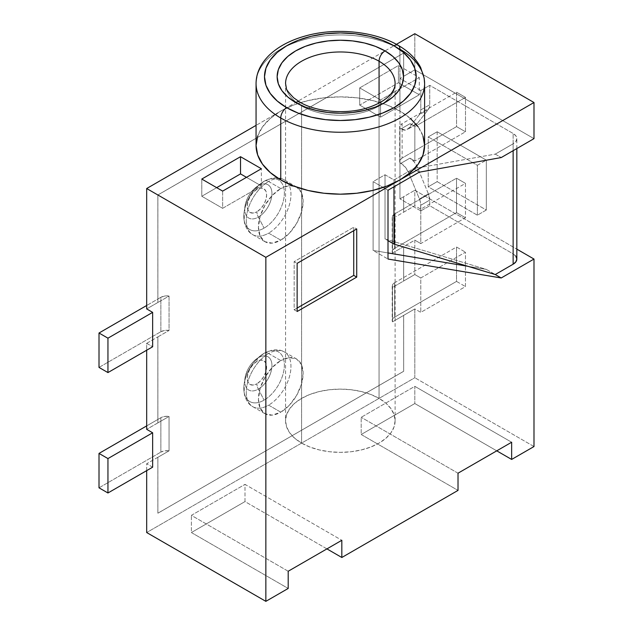 <?xml version="1.0" encoding="UTF-8"?>
<svg xmlns="http://www.w3.org/2000/svg" width="633" height="633" viewBox="0 0 633 633"><rect width="100%" height="100%" fill="white"/><g stroke="black" fill="none" stroke-linecap="round" stroke-linejoin="round"><path stroke-width="0.47" stroke-dasharray="3.17 2.37" d="M280.775 360.549L268.614 353.531A31.603 18.246 120 0 0 247.97 381.375A31.603 18.246 120 0 0 252.812 406.702A31.603 18.246 120 0 0 268.614 405.136L280.775 412.154A31.603 18.246 -60 0 1 264.982 413.721A31.603 18.246 -60 0 1 260.131 388.401A31.603 18.246 -60 0 1 280.775 360.549L272.23 367.457L264.982 377.228L260.131 388.401L258.43 399.257L260.131 408.15L264.982 413.721L272.23 415.129L280.775 412.154L289.328 405.255L296.576 395.475L301.419 384.31L303.12 373.454L301.419 364.561L296.576 358.99L289.328 357.582L280.775 360.549A31.603 18.246 -60 0 1 296.576 358.99A31.603 18.246 -60 0 1 301.419 384.31A31.603 18.246 -60 0 1 280.775 412.154L268.614 405.136A31.603 18.246 -60 0 1 250.834 405.223A31.603 18.246 -60 0 1 248.595 379.436A31.603 18.246 -60 0 1 268.614 353.531A8.427 4.866 -120 0 0 264.412 353.111A8.427 4.866 60 0 1 268.614 353.531A31.603 18.246 -60 0 1 286.393 353.443A31.603 18.246 -60 0 1 288.64 379.23A31.603 18.246 -60 0 1 268.614 405.136A31.603 18.246 120 0 0 289.257 377.292A31.603 18.246 120 0 0 284.415 351.964A31.603 18.246 120 0 0 268.614 353.531L280.775 360.549M264.096 353.317A28.667 16.553 120 0 0 258.889 357.115A28.667 16.553 120 0 0 244.029 385.006A28.667 16.553 120 0 0 264.096 400.135A28.667 16.553 -60 0 1 244.156 384.049A28.667 16.553 -60 0 1 260.472 355.786A28.667 16.553 -60 0 1 264.096 353.317L258.351 357.716A19.219 11.101 120 0 0 255.922 359.37A19.219 11.101 120 0 0 244.979 378.32A19.219 11.101 120 0 0 258.351 389.105L264.096 400.135L258.351 389.105A19.219 11.101 -60 0 1 244.9 378.961A19.219 11.101 -60 0 1 254.862 360.256A19.219 11.101 -60 0 1 258.351 357.716A8.427 4.866 -120 0 0 256.911 361.364A13.728 7.928 120 0 0 247.202 378.178A13.728 7.928 120 0 0 256.911 383.788A8.427 4.866 -120 0 0 258.351 389.105A8.427 4.866 60 0 1 256.911 383.788L253.2 385.078L250.051 384.468L247.946 382.047L247.202 378.178L247.946 373.462L250.051 368.612L253.2 364.363L256.911 361.364L260.63 360.074L263.779 360.691L265.884 363.113L266.62 366.974L265.884 371.69L263.779 376.54L260.63 380.789L256.911 383.788A13.728 7.928 120 0 0 266.62 366.974A13.728 7.928 120 0 0 256.911 361.364A8.427 4.866 60 0 1 258.351 357.716A19.219 11.101 -60 0 1 271.945 365.558A19.219 11.101 -60 0 1 258.351 389.105A19.219 11.101 120 0 0 271.945 365.558A19.219 11.101 120 0 0 258.351 357.716L264.096 353.317A28.667 16.553 -60 0 1 284.367 365.019A28.667 16.553 -60 0 1 264.096 400.135A28.667 16.553 120 0 0 284.367 365.019A28.667 16.553 120 0 0 264.096 353.317M280.775 188.539L268.614 181.521A31.603 18.246 120 0 0 247.97 209.365A31.603 18.246 120 0 0 252.812 234.685A31.603 18.246 120 0 0 268.614 233.126L280.775 240.144A31.603 18.246 -60 0 1 264.982 241.711A31.603 18.246 -60 0 1 260.131 216.391A31.603 18.246 -60 0 1 280.775 188.539L272.23 195.439L264.982 205.219L260.131 216.391L258.43 227.247L260.131 236.133L264.982 241.711L272.23 243.119L280.775 240.144L289.328 233.245L296.576 223.465L301.419 212.3L303.12 201.444L301.419 192.551L296.576 186.972L289.328 185.572L280.775 188.539A31.603 18.246 -60 0 1 296.576 186.972A31.603 18.246 -60 0 1 301.419 212.3A31.603 18.246 -60 0 1 280.775 240.144L268.614 233.126A31.603 18.246 -60 0 1 250.834 233.213A31.603 18.246 -60 0 1 248.595 207.426A31.603 18.246 -60 0 1 268.614 181.521A8.427 4.866 -120 0 0 264.412 181.101A8.427 4.866 60 0 1 268.614 181.521A31.603 18.246 -60 0 1 286.393 181.426A31.603 18.246 -60 0 1 288.64 207.22A31.603 18.246 -60 0 1 268.614 233.126A31.603 18.246 120 0 0 289.257 205.274A31.603 18.246 120 0 0 284.415 179.954A31.603 18.246 120 0 0 268.614 181.521L280.775 188.539M264.096 181.307A28.667 16.553 120 0 0 258.889 185.097A28.667 16.553 120 0 0 244.029 212.997A28.667 16.553 120 0 0 264.096 228.117A28.667 16.553 -60 0 1 244.156 212.039A28.667 16.553 -60 0 1 260.472 183.776A28.667 16.553 -60 0 1 264.096 181.307L258.351 185.698A19.219 11.101 120 0 0 255.922 187.36A19.219 11.101 120 0 0 244.979 206.311A19.219 11.101 120 0 0 258.351 217.095L264.096 228.117L258.351 217.095A19.219 11.101 -60 0 1 244.9 206.951A19.219 11.101 -60 0 1 254.862 188.246A19.219 11.101 -60 0 1 258.351 185.698A8.427 4.866 -120 0 0 256.911 189.354A13.728 7.928 120 0 0 247.202 206.168A13.728 7.928 120 0 0 256.911 211.778A8.427 4.866 -120 0 0 258.351 217.095A8.427 4.866 60 0 1 256.911 211.778L253.2 213.068L250.051 212.451L247.946 210.029L247.202 206.168L247.946 201.452L250.051 196.602L253.2 192.353L256.911 189.354L260.63 188.064L263.779 188.674L265.884 191.095L266.62 194.964L265.884 199.68L263.779 204.53L260.63 208.779L256.911 211.778A13.728 7.928 120 0 0 266.62 194.964A13.728 7.928 120 0 0 256.911 189.354A8.427 4.866 60 0 1 258.351 185.698A19.219 11.101 -60 0 1 271.945 193.548A19.219 11.101 -60 0 1 258.351 217.095A19.219 11.101 120 0 0 271.945 193.548A19.219 11.101 120 0 0 258.351 185.698L264.096 181.307A28.667 16.553 -60 0 1 284.367 193.01A28.667 16.553 -60 0 1 264.096 228.117A28.667 16.553 120 0 0 284.367 193.01A28.667 16.553 120 0 0 264.096 181.307M423.841 90.131A84.268 48.654 0 0 0 399.921 49.192L399.921 64.55L399.921 49.192A84.268 48.654 0 0 0 313.398 37.497A84.268 48.654 0 0 0 256.832 77.06M394.612 87.845A54.77 31.626 180 0 1 357.843 113.56A54.77 31.626 180 0 1 301.601 105.956A54.77 31.626 180 0 1 298.839 104.239A54.77 31.626 180 0 1 285.562 83.596L285.562 420.739A54.77 31.626 0 0 0 301.601 443.1L301.601 105.956L301.601 443.1A54.77 31.626 0 0 0 361.293 449.952A54.77 31.626 0 0 0 395.111 420.739A54.77 31.626 0 0 0 379.064 398.379A54.77 31.626 0 0 0 319.372 391.526A54.77 31.626 0 0 0 285.562 420.739L286.614 426.911L289.732 432.837L294.788 438.305L301.601 443.1L309.901 447.033L319.372 449.952L329.651 451.756L340.332 452.366L351.022 451.756L361.293 449.952L370.764 447.033L379.064 443.1L385.877 438.305L390.941 432.837L394.058 426.911L395.111 420.739L394.058 414.568L390.941 408.641L385.877 403.174L379.064 398.379L379.064 103.06L379.064 398.379L370.764 394.446L361.293 391.526L351.022 389.722L340.332 389.113L329.651 389.722L319.372 391.526L309.901 394.446L301.601 398.379L294.788 403.174L289.732 408.641L286.614 414.568L285.562 420.739M424.601 145.519A84.268 48.654 0 0 0 399.921 111.115L399.921 64.55L399.921 111.115L387.151 105.07L372.584 100.576L356.775 97.806L340.332 96.873L323.898 97.806L308.089 100.576L293.514 105.07L280.751 111.115L396.408 44.342L280.751 111.115L270.267 118.49L262.481 126.901L257.686 136.032M403.672 280.997L403.648 246.577L403.672 280.997L392.5 287.445L392.5 321.849L403.672 315.4L403.672 371.302L403.648 315.384L414.821 308.936L414.821 377.735L146.682 532.543L414.821 377.735L414.821 308.936L420.779 312.37L420.779 277.974L414.821 274.532L403.648 280.981L403.648 246.577L414.821 240.129L414.821 274.532L414.821 240.129L420.779 243.57L420.779 209.167L414.821 205.725L414.821 190.248L516.837 249.149L414.821 190.248L414.821 205.725L403.648 212.174L403.648 196.697L414.821 190.248L403.648 196.697L403.672 212.197L403.648 196.697L403.672 212.197L392.5 218.646L392.5 253.05L403.672 246.593L403.648 280.981L414.821 274.532L420.779 277.974L465.469 252.171L465.469 286.575L420.779 312.37L414.821 308.936L403.648 315.384L403.672 371.302L403.648 315.384L392.5 321.849L392.484 319.317L394.668 317.125L456.528 281.408L465.469 286.575L456.528 281.408L456.528 247.012L465.469 252.171L456.528 247.012L394.668 282.722L392.484 284.913L392.5 287.445L403.672 280.997M399.66 127.083A8.427 4.866 180 0 0 399.953 128.341L399.953 78.452L403.672 76.308L403.672 53.085L157.854 194.972L403.648 53.069L403.672 76.308L414.821 69.836L533.991 138.643L414.821 69.836L414.821 33.715L414.821 69.836L403.648 76.284L403.648 53.069L157.854 194.972L157.854 302.479L146.682 308.928L157.878 302.495L157.854 194.972L157.878 302.495L157.878 194.988L403.672 53.085L403.672 76.308L399.953 78.452L420.803 90.495L429.744 85.336L513.134 133.484L515.871 135.85L516.837 138.643L515.871 141.436L513.134 143.802L495.259 154.12L501.217 157.562L495.259 154.12L413.325 168.742L393.963 179.922L385.022 174.763L373.106 181.639L373.106 250.446L388.005 252.939L373.106 250.446L388.005 259.047L373.106 250.446L373.106 181.639L388.005 190.24L373.106 181.639L385.022 174.763L393.963 179.922L413.325 168.742L414.006 169.138L413.325 168.742L495.259 154.12L513.134 143.802L513.134 150.678L513.134 143.802A12.636 7.295 180 0 0 516.837 138.643A12.636 7.295 180 0 0 513.134 133.484L513.134 253.888L429.744 205.741L420.803 210.9L399.953 198.865L403.672 196.713L399.953 198.865L399.953 162.736L405.286 167.112L408.538 172.548L419.45 199.007L420.462 202.22L420.803 210.9L399.953 198.865L399.953 162.736L400.958 163.322L409.891 158.163L414.844 161.019L414.844 126.616L409.891 123.759L414.227 124.962L417.471 123.285L428.383 109.422L429.396 107.381L429.744 104.738L429.744 85.336L513.134 133.484L513.134 253.888L429.744 205.741L429.744 200.099L428.383 193.848L417.471 167.389L414.227 161.953L409.891 158.163L414.844 161.019L465.492 131.775L456.559 126.616L402.129 158.044L399.953 160.22L399.953 162.736L399.953 78.452L420.803 90.495L420.803 109.897L420.462 112.539L419.45 114.581L408.538 128.444L405.286 130.129L399.953 128.341L399.953 162.736A8.427 4.866 0 0 1 399.66 161.478A8.427 4.866 0 0 1 402.129 158.044L456.559 126.616L456.559 92.212L402.129 123.641L402.129 158.044L402.129 123.641L456.559 92.212L465.492 97.379L414.844 126.616L409.891 123.759L400.958 128.918L399.953 128.341L399.953 125.817L402.129 123.641A8.427 4.866 180 0 0 399.66 127.083L399.66 161.478M410.398 118.49L399.921 111.115A84.268 48.654 0 0 0 280.751 111.115L256.064 125.366L280.751 111.115A84.268 48.654 0 0 0 256.064 145.519M146.682 470.62L146.682 463.744L157.854 457.295L157.854 513.197L403.672 371.302L157.878 513.213L157.854 457.295L157.878 513.213L403.648 371.286L157.878 513.213L157.878 457.311L169.051 450.854L169.051 416.459L157.878 422.907L157.854 336.883L157.854 422.891L146.682 429.34L157.878 422.907L157.878 336.898L169.051 330.45L169.051 296.046L157.878 302.495L169.051 296.046L164.667 296.038L160.869 297.296L146.682 305.494L160.869 297.296L160.869 331.7L164.667 330.442L169.051 330.45L157.854 336.883L157.854 422.891L169.051 416.459L164.667 416.443L160.869 417.709L146.682 425.898L160.869 417.709L160.869 452.112L164.667 450.846L169.051 450.854L146.682 463.744L146.682 470.62M146.682 343.331L157.854 336.883L146.682 343.331L146.682 350.215L146.682 343.331L152.64 346.773L146.682 343.331M515.871 256.254L513.134 253.888A12.636 7.295 0 0 1 516.837 259.047M467.755 266.264L486.318 269.373L385.022 238.934L385.022 174.763L385.022 238.934L388.005 240.659L385.022 238.934L486.318 269.373L495.259 274.532L486.318 269.373L467.755 266.264M419.283 172.184L414.014 169.138L419.283 172.184M437.166 131.759L437.166 181.647L486.318 210.029L486.318 160.141L437.166 131.759L428.225 136.918L428.225 186.806L477.385 215.188L486.318 210.029L437.166 181.647L428.225 186.806L437.166 181.647L437.166 131.759L486.318 160.141L477.385 165.3L428.225 136.918L437.166 131.759M533.991 446.542L414.821 377.735L533.991 446.542M422.986 136.032L418.191 126.901M359.702 87.9L380.552 99.935L419.283 77.574L398.434 65.539L359.702 87.9L359.702 105.102L380.552 117.137L419.283 94.776L398.434 82.741L398.434 65.539L419.283 77.574L419.283 94.776L419.283 77.574L380.552 99.935L380.552 117.137L380.552 99.935L359.702 87.9L398.434 65.539L398.434 82.741L359.702 105.102L359.702 87.9M152.64 467.186L146.682 463.744L152.64 467.186M496.747 450.838L414.821 403.538L361.19 434.499L458.015 490.401L361.19 434.499L361.19 417.297L414.821 386.336L511.646 442.238L414.821 386.336L414.821 403.538L414.821 386.336L361.19 417.297L361.19 434.499L414.821 403.538L496.747 450.838M326.929 548.89L244.995 501.581L191.372 532.543L288.197 588.453L191.372 532.543L191.372 515.349L191.372 532.543L244.995 501.581L244.995 484.38L341.828 540.289L244.995 484.38L244.995 501.581L326.929 548.89M256.064 83.596A84.268 48.654 180 0 1 308.089 38.645A84.268 48.654 180 0 1 399.921 49.192M395.111 420.739L395.111 83.596A54.77 31.626 180 0 1 381.834 104.239A54.77 31.626 180 0 1 301.601 105.956A54.77 31.626 180 0 1 286.061 79.347M419.283 94.776L398.434 82.741L359.702 105.102L380.552 117.137L419.283 94.776M222.65 191.103L222.65 208.304L261.382 185.944L261.382 168.742L261.382 185.944L246.482 177.343L261.382 185.944L222.65 208.304L222.65 191.103M201.792 179.06L201.792 196.262L222.65 208.304L201.792 196.262L201.792 179.06M216.692 187.661L201.792 196.262L216.692 187.661M288.197 571.251L191.372 515.349L244.995 484.38L191.372 515.349L288.197 571.251M458.015 473.199L361.19 417.297L458.015 473.199M353.744 230.665L353.744 227.223L356.719 228.948L353.744 227.223L294.155 261.627L294.155 309.79L297.138 308.073L294.155 309.79L297.138 311.507L294.155 309.79L294.155 261.627L297.138 263.344L294.155 261.627L353.744 227.223L353.744 230.665M420.803 210.9L429.744 205.741L429.744 200.099L420.803 205.266L420.803 210.9M419.45 199.007L428.383 193.848L417.471 167.389L408.538 172.548L419.45 199.007A12.636 7.295 60 0 1 420.803 205.266L429.744 200.099A12.636 7.295 -120 0 0 428.383 193.848L419.45 199.007M428.383 109.422L419.45 114.581L408.538 128.444L417.471 123.285L428.383 109.422A12.636 7.295 -120 0 0 429.744 104.738L429.744 85.336L420.803 90.495L420.803 109.897L429.744 104.738L420.803 109.897A12.636 7.295 60 0 1 419.45 114.581L428.383 109.422M393.963 186.806L393.963 179.922L393.963 186.806M477.385 215.188L477.385 165.3L486.318 160.141L486.318 210.029L477.385 215.188L428.225 186.806L428.225 136.918L477.385 165.3L477.385 215.188M414.844 126.616L465.492 97.379L465.492 131.775L414.844 161.019L414.844 126.616M465.492 131.775L465.492 97.379L456.559 92.212L456.559 126.616L465.492 131.775M417.471 167.389A12.636 7.295 -120 0 0 416.815 165.949A12.636 7.295 -120 0 0 409.891 158.163L400.958 163.322A12.636 7.295 60 0 1 408.538 172.548L417.471 167.389M409.891 123.759A12.636 7.295 -120 0 0 416.213 124.384A12.636 7.295 -120 0 0 417.471 123.285L408.538 128.444A12.636 7.295 60 0 1 407.272 129.543A12.636 7.295 60 0 1 400.958 128.918L409.891 123.759M99.009 487.821L160.869 452.112L99.009 487.821M160.869 452.112L160.869 417.709A8.427 4.866 180 0 1 169.051 416.459L169.051 450.854A8.427 4.866 0 0 0 160.869 452.112M420.779 277.974L465.469 252.171L465.469 286.575L420.779 312.37L420.779 277.974M456.528 281.408L394.668 317.125L394.668 282.722L456.528 247.012L456.528 281.408M394.668 282.722L394.668 317.125A8.427 4.866 0 0 0 392.199 320.567A8.427 4.866 0 0 0 392.5 321.849L392.5 287.445A8.427 4.866 180 0 1 392.199 286.163A8.427 4.866 180 0 1 394.668 282.722M99.009 367.417L160.869 331.7L99.009 367.417M160.869 331.7L160.869 297.296A8.427 4.866 180 0 1 169.051 296.046L169.051 330.45A8.427 4.866 0 0 0 160.869 331.7M403.672 246.593L392.5 253.05L392.484 250.518L394.668 248.318L456.528 212.609L465.469 217.768L420.779 243.57L414.821 240.129L403.672 246.593M465.469 217.768L456.528 212.609L456.528 178.205L465.469 183.364L465.469 217.768L420.779 243.57L420.779 209.167L465.469 183.364L456.528 178.205L394.668 213.914L392.484 216.114L392.5 218.646L414.821 205.725L420.779 209.167L465.469 183.364L465.469 217.768M456.528 212.609L394.668 248.318L394.668 213.914L456.528 178.205L456.528 212.609M394.668 213.914L394.668 248.318A8.427 4.866 0 0 0 392.199 251.76A8.427 4.866 0 0 0 392.5 253.05L392.5 218.646A8.427 4.866 180 0 1 392.199 217.356A8.427 4.866 180 0 1 394.668 213.914M264.982 413.721L252.812 406.702C248.809 404.685 245.984 400.531 244.338 394.224L244.156 384.049L244.979 378.32C246.633 370.273 250.28 363.959 255.922 359.37L264.404 353.111L271.905 350.176C276.945 349.313 281.115 349.914 284.415 351.964L296.576 358.99M264.982 241.711L252.812 234.685C248.809 232.675 245.984 228.521 244.338 222.207L244.156 212.039L244.979 206.311C246.633 198.264 250.28 191.941 255.922 187.36L264.404 181.101L271.905 178.166C276.945 177.303 281.115 177.897 284.415 179.954L296.576 186.972M516.837 148.541L516.837 138.643M416.213 124.384L407.272 129.543M392.199 286.163L392.199 320.567M392.199 217.356L392.199 251.76"/><path stroke-width="0.95" d="M257.686 136.032L256.064 145.519L257.686 155.014L262.481 164.137L270.267 172.548L280.751 179.922L280.751 117.999L280.751 179.922A84.268 48.654 0 0 0 399.921 179.922A84.268 48.654 0 0 0 424.601 145.519L424.601 83.596L424.165 78.191L420.668 67.549C416.15 58.806 408.657 51.4 398.173 45.339A8.427 4.866 -60 0 1 399.921 49.192A84.268 48.654 180 0 1 424.601 83.596A84.268 48.654 180 0 1 372.584 128.546A84.268 48.654 180 0 1 280.751 117.999A8.427 4.866 -60 0 1 286.709 107.681A75.841 43.788 180 0 1 286.709 45.75A75.841 43.788 180 0 1 393.963 45.75L382.467 40.306L369.356 36.263L355.129 33.771L340.332 32.932L325.536 33.771L311.309 36.263L298.198 40.306L286.709 45.75L277.278 52.389L270.267 59.961L265.947 68.174L264.491 76.72L265.947 85.257L270.267 93.47L277.278 101.043L286.709 107.681L298.198 113.125L311.309 117.168L325.536 119.661L340.332 120.499L355.129 119.661L369.356 117.168L382.467 113.125L393.963 107.681L403.395 101.043L410.406 93.47L414.718 85.257L416.174 76.72L414.718 68.174L410.406 59.961L403.395 52.389L393.963 45.75A8.427 4.866 -60 0 1 398.173 45.339A8.427 4.866 120 0 0 393.963 45.75A75.841 43.788 180 0 1 393.963 107.681A75.841 43.788 180 0 1 286.709 107.681A8.427 4.866 120 0 0 280.751 117.999A84.268 48.654 0 0 0 367.267 129.694A84.268 48.654 0 0 0 423.841 90.131M286.061 79.347A54.77 31.626 180 0 1 322.83 53.631A54.77 31.626 180 0 1 379.064 61.235L379.064 103.06L379.064 61.235A54.77 31.626 180 0 1 395.111 83.596C395.269 86.333 394.082 89.498 391.558 93.075C389.097 96.453 383.503 102.071 369.957 106.969C348.15 115.016 315.938 112.104 299.86 102.103L293.649 97.791C288.197 92.054 285.776 88.834 286.377 88.137L285.562 83.596A54.77 31.626 180 0 1 319.372 54.383A54.77 31.626 180 0 1 379.064 61.235A8.427 4.866 -60 0 1 385.022 50.917A63.197 36.492 0 0 0 295.643 50.917A63.197 36.492 0 0 0 295.643 102.514L287.786 96.991L281.946 90.677L278.346 83.833L277.135 76.72L278.346 69.598L281.946 62.754L287.786 56.44L295.643 50.917L305.225 46.375L316.152 43.004L328.005 40.931L340.332 40.227L352.668 40.931L364.521 43.004L375.448 46.375L385.022 50.917L392.887 56.44L398.727 62.754L402.319 69.598L403.538 76.72L402.319 83.833L398.727 90.677L392.887 96.991L385.022 102.514L375.448 107.056L364.521 110.427L352.668 112.5L340.332 113.204L328.005 112.5L316.152 110.427L305.225 107.056L295.643 102.514A8.427 4.866 -60 0 1 299.86 102.103A8.427 4.866 120 0 0 295.643 102.514A63.197 36.492 0 0 0 385.022 102.514A63.197 36.492 0 0 0 385.022 50.917A8.427 4.866 120 0 0 379.064 61.235A54.77 31.626 180 0 1 394.612 87.845M146.682 308.928L146.682 188.523L256.064 125.366L146.682 188.523L146.682 308.928L152.64 312.37L152.64 346.773L107.95 372.576L107.95 338.172L152.64 312.37L146.682 308.928M256.832 77.06A84.268 48.654 0 0 0 280.751 117.999A84.268 48.654 180 0 1 256.064 83.596L256.064 145.519A84.268 48.654 0 0 0 280.751 179.922L293.514 185.975L308.089 190.47L323.898 193.239L340.332 194.173L356.775 193.239L372.584 190.47L387.151 185.975L399.921 179.922L533.991 102.514L533.991 138.643L501.217 157.562L419.283 172.184L388.005 190.24L388.005 259.047L501.217 277.966L495.259 274.532L501.217 277.966L533.991 259.047L533.991 446.542L533.991 259.047L516.837 249.149L533.991 259.047L501.217 277.966L388.005 259.047L388.005 190.24L419.283 172.184L501.217 157.562L533.991 138.643L533.991 102.514L414.821 33.715L396.408 44.342L414.821 33.715L533.991 102.514L399.921 179.922L410.398 172.548L418.191 164.137L422.986 155.014L424.601 145.519L422.986 136.032M146.682 532.543L146.682 470.62L146.682 532.543L265.852 601.35L288.197 588.453L288.197 571.251L341.828 540.289L341.828 557.491L458.015 490.401L458.015 473.199L511.646 442.238L511.646 459.439L533.991 446.542L511.646 459.439L496.747 450.838L511.646 459.439L511.646 442.238L458.015 473.199L458.015 490.401L341.828 557.491L326.929 548.89L341.828 557.491L341.828 540.289L288.197 571.251L288.197 588.453L265.852 601.35L265.852 257.33L146.682 188.523L265.852 257.33L265.852 601.35L146.682 532.543M146.682 429.34L146.682 350.215L146.682 429.34L152.64 432.782L152.64 467.186L107.95 492.98L107.95 458.577L152.64 432.782L146.682 429.34M516.837 148.541L516.837 259.047A12.636 7.295 0 0 1 513.134 264.206L513.134 150.678L513.134 264.206L495.259 274.532L513.134 264.206L515.871 261.84L516.837 259.047L515.871 256.254M388.005 252.939L467.755 266.264L388.005 252.939M418.191 126.901L410.398 118.49M399.921 179.922L265.852 257.33L399.921 179.922M240.524 156.699L201.792 179.06L222.65 191.103L261.382 168.742L240.524 156.699L240.524 173.901L216.692 187.661L240.524 173.901L240.524 156.699L261.382 168.742L222.65 191.103L201.792 179.06L240.524 156.699M356.719 228.948L356.719 277.112L297.138 311.507L297.138 263.344L356.719 228.948L356.719 277.112L353.744 275.387L353.744 230.665L353.744 275.387L356.719 277.112L297.138 311.507L297.138 263.344L356.719 228.948M246.482 177.343L240.524 173.901L246.482 177.343M297.138 308.073L353.744 275.387L297.138 308.073M495.259 274.532L393.963 244.101L393.963 186.806L393.963 244.101L495.259 274.532M388.005 240.659L393.963 244.101L388.005 240.659M146.682 425.898L99.009 453.418L107.95 458.577L99.009 453.418L99.009 487.821L107.95 492.98L99.009 487.821L99.009 453.418L146.682 425.898M152.64 467.186L107.95 492.98L107.95 458.577L152.64 432.782L152.64 467.186M146.682 305.494L99.009 333.013L107.95 338.172L99.009 333.013L99.009 367.417L107.95 372.576L99.009 367.417L99.009 333.013L146.682 305.494M152.64 346.773L107.95 372.576L107.95 338.172L152.64 312.37L152.64 346.773M398.173 45.339C374.728 31.389 336.147 27.274 305.676 35.891C290.207 40.164 277.934 46.731 268.859 55.577C260.377 64.162 256.112 73.499 256.064 83.596"/></g></svg>
